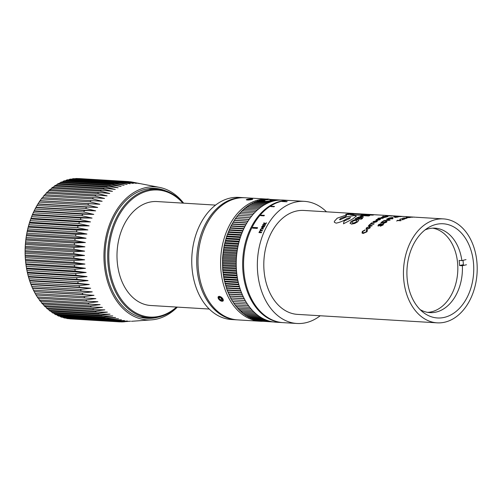 <?xml version="1.0" encoding="UTF-8"?>
<svg xmlns="http://www.w3.org/2000/svg" width="502" height="502" viewBox="0 0 502 502"><rect width="100%" height="100%" fill="white"/><g stroke="black" fill="none" stroke-linecap="round" stroke-linejoin="round"><path stroke-width="0.75" d="M463.421 265.483A47.182 33.364 93.5 0 0 463.195 262.182A47.182 33.364 93.5 0 0 463.001 260.343M257.582 227.663A61.175 43.26 93.5 0 0 257.2 228.423L252.606 228.146A61.175 43.26 93.5 0 1 252.989 227.387L257.582 227.663M282.551 201.34A61.175 43.26 93.5 0 0 281.911 201.497L286.504 201.773A61.175 43.26 93.5 0 1 287.144 201.616L282.551 201.365A61.15 43.241 93.5 0 0 281.992 201.497M263.732 223.264A61.175 43.26 93.5 0 1 264.065 222.731L264.736 223.685L266.531 222.857A61.175 43.26 93.5 0 0 266.198 223.384L264.905 223.948L265.451 224.632A61.175 43.26 93.5 0 0 265.138 225.178L264.435 224.181L262.703 225.003A61.175 43.26 93.5 0 1 263.017 224.457L264.265 223.917L263.745 223.283A61.15 43.241 93.5 0 1 264.077 222.75M262.835 226.527L262.985 227.877L262.835 226.527A61.175 43.26 93.5 0 1 263.092 226.057L262.119 226.615L262.163 227.249A61.175 43.26 93.5 0 0 261.912 227.739L261.793 226.565L263.161 225.567L264.912 225.574A61.175 43.26 93.5 0 0 264.636 226.076L264.209 226.942L262.659 227.745M262.119 226.615L262.176 227.262M261.793 226.565L261.705 227.651M271.205 206.234A61.175 43.26 93.5 0 0 270.691 206.567L273.998 206.768A61.175 43.26 93.5 0 1 274.512 206.435L271.212 206.253A61.15 43.241 93.5 0 0 270.735 206.567M261.109 215.145A61.175 43.26 93.5 0 0 260.676 215.653L263.983 215.854A61.175 43.26 93.5 0 1 264.416 215.345L261.122 215.163A61.15 43.241 93.5 0 0 260.701 215.659M259.835 232.112L261.63 232.219A61.175 43.26 93.5 0 0 261.41 232.74L258.963 232.589A61.175 43.26 93.5 0 1 259.17 232.1L260.306 230.368L260.35 229.401L261.68 228.479L263.318 228.579A61.175 43.26 93.5 0 0 263.073 229.075L261.454 228.975L260.626 229.571L260.82 230.28L262.452 230.38A61.175 43.26 93.5 0 0 262.22 230.889L260.607 230.794L259.785 231.397L259.835 232.112L261.63 232.231M260.638 230.198L260.645 229.583L260.839 230.299L262.446 230.393M326.495 211.819A61.175 43.26 93.5 0 0 304.375 201.346L290.595 200.511A61.175 43.26 93.5 0 0 243.922 272.034A61.175 43.26 93.5 0 0 283.197 322.648L296.983 323.483A61.175 43.26 93.5 0 0 320.207 315.758M304.375 201.346A61.175 43.26 93.5 0 0 257.702 272.868A61.175 43.26 93.5 0 0 296.983 323.483M389.125 220.039L386.584 219.167A52.064 36.815 93.5 0 1 387.224 218.866L390.186 219.951A52.064 36.815 93.5 0 0 389.677 220.227L383.49 220.886A52.064 36.815 93.5 0 1 384.105 220.51L389.125 220.039L384.112 220.535A52.039 36.797 93.5 0 0 383.547 220.88M382.976 223.001L380.88 222.7A52.064 36.815 93.5 0 1 383.02 221.187L383.497 221.219A52.064 36.815 93.5 0 0 381.802 222.392L382.988 222.568L386.283 221.3L387.036 221.577L386.465 222.292L383.911 223.177A52.064 36.815 93.5 0 1 384.4 222.8L385.988 222.267L385.731 221.652L383.861 222.166L382.976 223.001M384.4 222.8L385.994 222.286L385.737 221.677M378.395 224.695L378.332 226.038L378.395 224.695L381.2 223.572A52.064 36.815 93.5 0 0 380.66 224.017L378.878 224.727L378.853 225.517L383.34 223.691L383.139 224.959L380.271 226.258A52.064 36.815 93.5 0 1 380.786 225.762L382.662 224.927L383.089 224.275L378.32 226.013L377.824 225.781M378.508 225.379L383.81 223.905M350.12 223.44L351.13 221.438L354.18 219.926L357.393 219.506L358.83 220.234L357.386 219.481L354.18 219.926L351.124 221.42L350.051 223.208L351.551 224.112L354.694 223.49L357.688 221.815L358.798 220.096M356.276 216.337L354.763 215.465L346.876 216.738L339.942 219.794L339.559 219.43L340.946 218.251L345.746 216.5L346.669 215.057L345.847 215.182L337.218 218.169L334.345 221.338L334.37 222.298L336.177 223.158C339.954 222.373 343.563 220.855 347.007 218.602L350.609 217.46L349.229 218.734L344.058 221.118L343.487 223.81L352.674 218.972L356.338 216.023M356.276 216.362L354.77 215.49L346.882 216.764L339.948 219.82L339.559 219.43M415.242 217.19L403.947 216.506A52.064 36.815 93.5 0 0 402.19 216.456L400.721 216.312M401.38 216.368L402.372 216.456M397.779 216.318L397.998 216.306A52.064 36.815 93.5 0 0 397.891 216.312L401.399 216.613L397.885 216.651C396.254 216.538 396.097 216.418 397.421 216.287L397.421 216.287C396.097 216.418 396.254 216.538 397.885 216.651M397.226 216.444L401.399 216.613M394.327 216.638L398.212 216.971L394.327 216.638A52.064 36.815 93.5 0 0 393.719 216.751L396.994 216.971M398.212 216.958L394.773 217.498A52.064 36.815 93.5 0 1 395.375 217.335L397.063 217.203L395.375 217.36A52.039 36.797 93.5 0 0 394.848 217.504M389.47 217.943L392.457 217.498C393.317 217.573 393.254 217.774 392.263 218.113A52.064 36.815 93.5 0 0 391.209 218.521L392.997 218.627A52.064 36.815 93.5 0 0 392.413 218.878L387.82 218.602A52.064 36.815 93.5 0 1 389.47 217.943L393.085 217.661M404.876 218.885A52.064 36.815 93.5 0 0 402.535 219.851L401.569 218.96L400.289 219.167L400.326 219.525A52.064 36.815 93.5 0 0 399.874 219.725L399.906 219.148L401.97 218.778L402.704 219.606A52.064 36.815 93.5 0 1 404.493 218.859L404.876 218.885M400.289 219.167L400.326 219.525M399.874 219.725L399.906 219.148L401.976 218.803L402.704 219.606A52.039 36.797 93.5 0 1 404.499 218.885L404.819 218.903M404.06 218.364A52.039 36.797 93.5 0 1 404.336 218.276L404.336 218.251A52.064 36.815 93.5 0 0 403.991 218.357L404.374 218.383A52.064 36.815 93.5 0 1 404.719 218.276L406.137 218.094M404.399 218.006L403.087 218.395A52.064 36.815 93.5 0 0 402.629 218.552L402.729 218.132L405.108 218.113M402.629 218.552L402.729 218.132L404.876 217.912M406.589 217.993L406.589 217.968C407.235 218.251 406.488 218.483 404.342 218.671A52.064 36.815 93.5 0 1 404.8 218.514L406.137 218.119L404.807 218.539A52.039 36.797 93.5 0 0 404.405 218.671M409.362 217.441A52.064 36.815 93.5 0 1 409.87 217.366L409.494 217.347A52.064 36.815 93.5 0 0 408.979 217.416L406.545 217.272A52.064 36.815 93.5 0 0 406.049 217.353L407.229 217.862A52.064 36.815 93.5 0 1 408.898 217.517L409.757 217.573A52.064 36.815 93.5 0 1 410.222 217.492L410.103 217.51M409.557 217.228L407.9 217.096A52.064 36.815 93.5 0 1 409.783 216.971L410.165 216.989A52.064 36.815 93.5 0 0 408.678 217.084L412.399 217.115L410.285 217.297A52.064 36.815 93.5 0 1 410.73 217.247L409.557 217.228M408.678 217.084L412.449 217.247M410.73 217.247L411.916 217.159M368.826 225.367L369.723 224.494L370.187 224.526L369.761 225.404L372.239 225.555A52.064 36.815 93.5 0 0 371.756 226.038L368.355 225.831A52.064 36.815 93.5 0 1 368.826 225.367L369.19 225.31M369.918 224.745L369.767 225.429L372.22 225.574M366.931 229.389L366.058 229L366.41 227.845L369.428 226.578L370.332 226.954L369.936 228.052L366.931 229.389M367.401 230.311L366.767 229.954L367.401 230.305L366.987 231.773L363.134 233.48L362.03 233.028L362.312 231.435L365.105 229.853A52.064 36.815 93.5 0 0 364.647 230.449L362.795 231.46L362.607 232.482L363.567 232.84L366.51 231.742L366.309 230.55L366.799 230.813M366.767 229.954A52.064 36.815 93.5 0 0 366.309 230.55M412.989 217.102L412.544 217.027A52.064 36.815 93.5 0 0 412.544 217.027L412.631 217.033A52.064 36.815 93.5 0 0 412.562 217.027L412.161 217.002A52.064 36.815 93.5 0 0 412.161 217.002A52.064 36.815 93.5 0 1 412.249 217.008L412.5 217.021M412.989 217.077L413.83 217.102M370.263 224.061A52.039 36.797 93.5 0 1 370.733 223.654L371.649 222.838L372.114 222.869L371.656 223.672L374.134 223.823A52.064 36.815 93.5 0 0 373.632 224.268L370.231 224.061A52.064 36.815 93.5 0 1 370.721 223.628L371.078 223.572M371.838 223.07L371.662 223.697L374.115 223.842M377.422 220.899L376.889 221.721L373.714 222.662L372.835 222.298L373.306 221.551L376.5 220.792A52.064 36.815 93.5 0 0 374.392 222.273L377.466 220.974L374.392 222.273M379.65 219.248A52.064 36.815 93.5 0 1 380.177 218.979L380.027 219.732L376.776 220.466L375.929 220.146L376.506 219.518L379.029 218.91A52.064 36.815 93.5 0 0 378.502 219.179L376.983 219.55L377.341 220.133L379.55 219.7L379.65 219.248L379.556 219.725L379.656 219.274L379.556 219.725L377.347 220.152L376.989 219.569M379.694 219.255A52.039 36.797 93.5 0 1 380.183 219.004L380.572 219.167M376.983 219.55L376.644 219.939M378.564 218.746L378.088 218.715A52.064 36.815 93.5 0 1 378.684 218.433L377.849 218.383A52.064 36.815 93.5 0 1 378.414 218.125L379.248 218.175A52.064 36.815 93.5 0 1 379.863 217.912L380.34 217.943A52.064 36.815 93.5 0 0 379.725 218.207L382.907 218.301L379.161 218.464A52.064 36.815 93.5 0 0 378.564 218.746M382.875 217.83L383.258 217.215A52.064 36.815 93.5 0 1 383.817 217.033L381.997 217.498A52.064 36.815 93.5 0 0 381.426 217.711L381.771 217.171L386.603 216.958A52.064 36.815 93.5 0 0 385.994 217.134L382.424 217.686M381.426 217.711L381.106 217.586M388.027 216.6A52.064 36.815 93.5 0 0 387.444 216.732L382.612 216.444A52.064 36.815 93.5 0 1 383.189 216.306L388.027 216.6M389.703 215.697A52.064 36.815 93.5 0 0 388.228 215.741L392.344 215.985A52.064 36.815 93.5 0 0 391.742 216.029L387.626 215.778A52.064 36.815 93.5 0 0 386.151 215.942L385.674 215.916A52.064 36.815 93.5 0 1 389.226 215.665L389.703 215.697M400.885 216.318L393.028 215.873A52.064 36.815 93.5 0 0 392.884 215.835A52.064 36.815 93.5 0 0 392.608 215.822L393.085 215.847A52.064 36.815 93.5 0 1 393.361 215.866L395.243 215.979M395.275 215.979L393.612 215.885A52.064 36.815 93.5 0 0 393.028 215.873L393.129 215.873M391.516 215.753L391.472 215.76A52.064 36.815 93.5 0 0 390.889 215.741L391.127 215.76M373.613 214.981L367.426 214.611A52.064 36.815 93.5 0 0 366.109 214.768L372.296 215.145A52.064 36.815 93.5 0 1 373.613 214.981M353.37 213.77L350.126 213.576A52.064 36.815 93.5 0 0 345.696 214.385L348.946 214.586A52.064 36.815 93.5 0 1 353.37 213.77M372.057 214.586L377.448 214.944M353.678 213.488A52.064 36.815 93.5 0 0 352.517 213.394A52.064 36.815 93.5 0 0 349.938 213.363L366.542 214.367A52.064 36.815 93.5 0 1 369.121 214.398L390.813 215.709M363.398 216.92L362.444 217.742A52.064 36.815 93.5 0 0 361.208 218.383L362.519 218.464A52.064 36.815 93.5 0 0 361.283 219.173L355.096 218.797A52.064 36.815 93.5 0 1 357.568 217.448A52.039 36.797 93.5 0 0 355.14 218.803M359.947 216.732L357.568 217.448L359.947 216.732L362.369 216.557L363.398 216.946M363.586 215.691L368.462 215.985A52.064 36.815 93.5 0 1 369.767 215.634L364.891 215.339A52.064 36.815 93.5 0 1 366.648 214.969L365.337 214.894A52.064 36.815 93.5 0 0 360.543 216.18L361.854 216.262A52.064 36.815 93.5 0 1 363.586 215.691M364.979 214.473L354.826 213.858A52.064 36.815 93.5 0 0 350.396 214.674L360.555 215.289A52.064 36.815 93.5 0 1 364.979 214.473M397.471 220.322A52.064 36.815 93.5 0 1 397.54 220.284L401.211 220.503A52.064 36.815 93.5 0 0 400.765 220.742L397.634 220.554L396.68 221.049L397.471 220.322L396.687 221.075M352.517 213.394L303.823 210.445A52.064 36.815 93.5 0 0 264.102 271.312A52.064 36.815 93.5 0 0 297.529 314.384L437.179 322.842A52.064 36.815 93.5 0 0 476.9 261.969A52.064 36.815 93.5 0 0 443.473 218.897A52.064 36.815 93.5 0 0 403.746 279.765A52.064 36.815 93.5 0 0 437.179 322.842M407.178 278.93A47.182 33.364 93.5 0 0 437.474 317.967A47.182 33.364 93.5 0 0 473.474 262.803A47.182 33.364 93.5 0 0 443.178 223.773A47.182 33.364 93.5 0 0 407.178 278.93M397.546 220.309L401.173 220.529M364.822 214.492L354.826 213.858M354.826 213.883A52.039 36.797 93.5 0 0 350.478 214.674M367.953 214.354L352.511 213.419A52.039 36.797 93.5 0 0 350.214 213.381M369.685 215.653L364.891 215.339M366.542 214.988L365.337 214.894M365.337 214.919A52.039 36.797 93.5 0 0 360.605 216.186M362.482 218.483L361.208 218.383M363.404 216.971L362.375 216.582L359.953 216.757M359.903 218.326A52.039 36.797 93.5 0 1 361.139 217.692L361.572 217.31L361.089 217.09L358.88 217.529A52.064 36.815 93.5 0 0 357.644 218.169L359.903 218.326L357.644 218.169M361.572 217.291L361.133 217.667A52.064 36.815 93.5 0 0 359.896 218.301M361.565 217.284L361.089 217.09M371.386 214.561L370.018 214.574M353.213 213.789L350.126 213.576M350.126 213.601A52.039 36.797 93.5 0 0 345.778 214.392M373.45 215L367.426 214.611M367.426 214.636A52.039 36.797 93.5 0 0 366.234 214.774M388.228 215.741L392.131 215.998M389.226 215.665L389.226 215.691A52.039 36.797 93.5 0 0 385.806 215.923M383.189 216.306L383.195 216.331A52.039 36.797 93.5 0 0 382.7 216.45M383.195 216.331L387.933 216.619M382.882 217.855L383.258 217.215M383.817 217.033L383.823 217.065A52.039 36.797 93.5 0 0 383.264 217.24M381.432 217.736L381.771 217.197L386.553 216.958M383.848 217.234L383.415 217.636L384.626 217.441L384.984 217.109L384.294 217.065A52.064 36.815 93.5 0 0 383.842 217.209L383.409 217.611L384.984 217.109M383.415 217.636L383.842 217.209M378.138 218.721A52.039 36.797 93.5 0 1 378.69 218.458L378.684 218.433M379.725 218.207L382.825 218.081M382.831 218.106L383.239 218.132M380.29 217.962L379.863 217.912M379.87 217.937A52.039 36.797 93.5 0 0 379.255 218.201L379.248 218.175M379.255 218.201L378.414 218.125M378.42 218.15A52.039 36.797 93.5 0 0 377.899 218.383M380.183 219.004L380.572 219.179M375.929 220.158L376.513 219.543L379.035 218.928M372.842 222.311L373.312 221.577L376.469 220.811M375.49 221.144A52.039 36.797 93.5 0 0 373.94 222.254L373.934 222.229A52.064 36.815 93.5 0 1 375.483 221.118L373.783 221.583L373.934 222.229L373.783 221.583M373.789 221.602L373.94 222.254L373.789 221.602M371.844 223.095L371.662 223.697L371.844 223.095M371.135 223.672L371.392 223.045L372.082 222.888M412.544 217.109L412.161 217.002M413.303 217.102L414.966 217.178L413.303 217.077M362.62 232.495L364.032 232.884L366.51 231.742M362.036 233.035L362.312 231.435M362.331 231.453L365.117 229.872M366.78 229.972A52.039 36.797 93.5 0 0 366.328 230.556M366.523 231.761L366.322 230.569M366.41 227.845L369.441 226.597L370.338 226.967M366.065 229.012L366.422 227.864M366.692 228.554L367.464 228.862L369.459 228.027L369.685 227.381L368.92 227.08L366.887 227.877L366.692 228.554L367.451 228.837L369.472 228.046L369.692 227.393M369.93 224.77L369.767 225.429L369.93 224.77M368.838 225.385A52.039 36.797 93.5 0 0 368.386 225.837M369.24 225.398L369.472 224.72L370.162 224.545M409.783 216.971L409.783 216.996A52.039 36.797 93.5 0 0 408.044 217.109M406.545 217.272L406.551 217.297A52.039 36.797 93.5 0 0 406.093 217.372M406.551 217.297L408.986 217.441A52.039 36.797 93.5 0 1 409.494 217.372M406.764 217.429L408.515 217.523A52.039 36.797 93.5 0 0 407.379 217.742L406.764 217.404L407.379 217.742M408.515 217.498A52.064 36.815 93.5 0 0 407.373 217.717M402.635 218.577L402.736 218.157M400.295 219.192L400.332 219.543L400.295 219.192M399.881 219.75L399.912 219.173M389.47 217.968A52.039 36.797 93.5 0 0 387.877 218.602M392.457 217.523L393.085 217.673M391.209 218.521L392.947 218.652M390.732 218.489A52.064 36.815 93.5 0 1 391.792 218.081L391.798 218.106A52.039 36.797 93.5 0 0 390.738 218.514L388.881 218.383L390.738 218.514M391.867 217.686L389.979 217.956A52.064 36.815 93.5 0 0 388.881 218.383M394.327 216.663A52.039 36.797 93.5 0 0 393.825 216.757M397.885 216.563L398.462 216.444M397.885 216.676C396.254 216.563 396.097 216.444 397.415 216.312M398.845 216.456L400.728 216.462M401.606 216.393L402.372 216.431A52.064 36.815 93.5 0 1 403.47 216.475A52.064 36.815 93.5 0 1 403.708 216.494M350.616 217.485L349.235 218.759L344.058 221.118L343.5 223.836M339.948 219.82L339.565 219.456L339.948 219.82M346.669 215.082L345.847 215.182M345.853 215.207L337.231 218.188L334.357 221.363L334.376 222.311M351.82 222.681L352.668 223.07L354.569 222.719L356.382 221.758L357.029 220.685M351.795 222.568L352.68 223.095L354.575 222.737L356.376 221.733L357.035 220.698M357.054 220.773L356.175 220.29L354.261 220.585L352.435 221.495L351.783 222.549M378.408 224.72L381.206 223.597M378.508 225.392L378.859 225.542M383.34 223.691L383.817 223.917M382.662 224.927L380.792 225.787A52.039 36.797 93.5 0 0 380.303 226.264M382.668 224.952L383.101 224.294M383.02 221.187L383.026 221.213A52.039 36.797 93.5 0 0 380.911 222.7M383.026 221.213L383.465 221.238M381.802 222.392L383.001 222.587L386.289 221.319L387.042 221.589M384.413 222.819A52.039 36.797 93.5 0 0 383.948 223.177M387.224 218.866L387.224 218.891A52.039 36.797 93.5 0 0 386.622 219.179M387.224 218.891L390.192 219.976M259.17 232.1L260.318 230.38L260.369 229.42L261.68 228.479M261.699 228.492L263.312 228.592M259.189 232.112A61.15 43.241 93.5 0 0 258.982 232.595M264.403 215.364L261.122 215.163M274.475 206.454L271.212 206.253M263.092 226.057L263.104 226.076A61.15 43.241 93.5 0 0 262.847 226.54M261.806 226.578L263.173 225.586L264.874 225.574M263.914 226.866L263.945 226.126L263.431 226.082A61.175 43.26 93.5 0 0 263.23 226.452L263.199 227.375L263.914 226.866L263.945 226.126M263.199 227.375L263.901 226.854M264.736 223.685L266.543 222.875M265.15 225.191L264.435 224.181M263.017 224.457L263.029 224.476A61.15 43.241 93.5 0 0 262.734 224.984M263.029 224.476L264.278 223.936L263.745 223.283M287.056 201.635L282.551 201.365M257.576 227.682L252.989 227.387M253.002 227.4A61.15 43.241 93.5 0 0 252.631 228.146M182.853 203.122A63.654 45.011 93.5 0 0 132.214 199.099A63.654 45.011 93.5 0 0 109.154 264.403A63.654 45.011 93.5 0 0 176.56 307.061M176.955 307.086A64.432 45.563 -86.5 0 1 149.42 317.804A64.432 45.563 -86.5 0 1 108.055 264.504A64.432 45.563 -86.5 0 1 157.208 189.179A64.432 45.563 -86.5 0 1 183.249 203.147M244.38 197.725A61.175 43.26 93.5 0 0 243.74 197.675L238.776 197.38A61.175 43.26 93.5 0 0 192.103 268.896A61.175 43.26 93.5 0 0 231.384 319.51L236.348 319.812A61.175 43.26 93.5 0 0 236.988 319.843M243.74 197.675A61.175 43.26 93.5 0 0 197.066 269.197A61.175 43.26 93.5 0 0 236.348 319.812M215.553 205.098L157.013 201.553A52.064 36.815 93.5 0 0 117.292 262.427A52.064 36.815 93.5 0 0 150.719 305.498L209.265 309.044M420.143 309.627A42.306 29.913 93.5 0 0 429.907 312.62A42.306 29.913 93.5 0 0 462.361 265.74L459.606 265.571A42.306 29.913 93.5 0 0 459.424 262.998A42.306 29.913 93.5 0 0 459.129 260.45L461.884 260.613A42.306 29.913 93.5 0 0 435.014 228.165A42.306 29.913 93.5 0 0 424.968 229.96M427.616 312.357A42.306 29.913 93.5 0 0 457.586 262.885A42.306 29.913 93.5 0 0 432.711 228.153M461.884 260.613L466.007 259.609M462.361 265.74L466.483 264.736M459.606 265.571L463.377 264.654M282.739 322.617A61.175 43.26 -86.5 0 1 282.281 322.591A61.175 43.26 -86.5 0 1 242.999 271.977A61.175 43.26 -86.5 0 1 289.673 200.461A61.175 43.26 -86.5 0 1 290.137 200.493M272.856 201.202L268.401 200.932L267.98 201.509M271.218 201.71L257.608 200.882L256.905 201.534M282.281 322.591L275.849 322.202A61.175 43.26 -86.5 0 1 236.574 271.588A61.175 43.26 -86.5 0 1 283.247 200.072L289.673 200.461M273.508 321.97L261.887 321.217M272.931 321.882L260.086 320.96M271.701 321.663L258.304 320.615M270.245 321.336L256.911 320.527L256.547 320.176M268.708 320.91L255.254 320.1L254.809 319.642M267.139 320.389L253.617 319.573L253.102 319.021M265.571 319.78L251.991 318.958L251.42 318.312M264.008 319.071L250.391 318.249L249.77 317.509M262.458 318.281L248.816 317.452L248.151 316.624M260.927 317.396L247.266 316.567L246.564 315.645M259.421 316.423L245.742 315.601L245.014 314.591M257.94 315.369L244.248 314.541L243.495 313.443M256.497 314.233L242.792 313.405L241.688 311.711M255.085 313.01L241.368 312.181L240.314 310.474M253.705 311.711L239.981 310.876L238.971 309.157M252.368 310.33L238.632 309.496L237.672 307.77M251.069 308.874L237.333 308.046L236.417 306.302M249.814 307.343L236.072 306.515L235.2 304.77M248.603 305.743L234.854 304.915L234.032 303.164M247.436 304.074L233.687 303.246L232.909 301.495M246.325 302.342L232.57 301.507L230.487 297.849L226.986 289.861L223.961 278.874L222.687 269.555L222.593 257.608L224.149 245.76L226.553 236.668L230.901 226.145L235.356 218.652L237.866 215.283L251.621 216.111M238.205 215.339L239.19 213.695L252.939 214.53M239.523 213.821L240.552 212.189L254.301 213.017M240.878 212.377L241.958 210.752L255.7 211.58M242.271 211.003L243.395 209.39L257.131 210.219M243.702 209.71L244.869 208.104L258.599 208.939M245.158 208.487L246.375 206.906L260.092 207.734M246.651 207.351L247.906 205.782L261.624 206.617M248.17 206.297L249.469 204.747L263.173 205.582M250.178 204.791L251.056 203.799L264.749 204.628M251.822 203.843L252.669 202.933L266.342 203.762M253.491 202.984L254.294 202.162L267.955 202.99M255.185 202.218L255.945 201.478L269.587 202.306M258.643 200.944L259.283 200.38L263.104 200.612M260.4 200.449L260.965 199.972L263.519 200.129M262.169 200.047L263.857 199.727M269.386 199.363L280.888 200.016M274.487 200.787L270.089 200.524L269.9 201.026M276.106 200.467L270.264 200.116M250.366 217.736L236.931 216.92M239.51 286.918L225.85 286.09M239.36 286.416L225.586 285.582M245.277 300.579L231.842 299.763M242.491 295.032L228.937 294.216M242.391 294.793L228.623 293.959M244.305 298.79L230.82 297.975M244.248 298.684L230.487 297.849M245.258 300.541L231.504 299.707M243.288 296.764L229.527 295.929M243.376 296.939L229.853 296.117M241.669 293.074L228.077 292.252M240.891 291.072L227.28 290.244M240.753 290.696L226.986 289.861M241.544 292.766L227.776 291.932M240.031 288.575L226.258 287.74M240.176 289.014L226.534 288.192M238.908 284.785L225.222 283.956M237.264 250.278L223.49 249.444M237.49 248.936L223.71 248.101M236.373 268.99L222.606 268.156M236.316 268.012L222.537 267.177M237.446 278.164L223.723 277.336M237.32 277.411L223.541 276.577M238.362 282.607L224.658 281.779M238.212 281.98L224.438 281.145M238.757 284.214L224.984 283.379M237.735 279.708L223.961 278.874M237.873 280.405L224.162 279.57M237.082 275.899L223.346 275.071M236.781 273.615L223.032 272.781M236.687 272.749L222.907 271.915M236.969 275.09L223.195 274.255M236.467 270.39L222.687 269.555M236.542 271.312L222.788 270.478M236.26 266.656L222.486 265.822M236.31 259.616L222.524 258.781A59.876 42.337 93.5 0 1 222.593 257.608L236.373 258.442M236.21 264.316L222.436 263.481M236.21 263.23L222.43 262.402M236.229 265.627L222.449 264.792M236.26 260.839L222.48 260.005M236.229 261.962L222.449 261.134M236.455 257.269L222.668 256.434M236.662 254.928L222.882 254.094M236.8 253.667L223.02 252.832M236.555 256.051L222.769 255.217M237.113 251.295L223.334 250.46M236.931 252.6L223.152 251.766M237.659 247.975L223.892 247.141M242.108 232.621L228.429 231.792M242.767 231.052L228.994 230.217M239.216 241.205L225.48 240.376M239.636 239.73L225.862 238.896M238.117 245.698L224.363 244.863M238.437 244.279L224.658 243.445M237.929 246.595L224.149 245.76M239.008 241.989L225.229 241.155M238.638 243.439L224.89 242.604M239.856 239.002L226.126 238.174M240.552 236.837L226.835 236.009M241.085 235.312L227.306 234.478M240.332 237.502L226.553 236.668M241.895 233.16L228.121 232.326M241.305 234.71L227.607 233.882M242.974 230.575L229.314 229.747M245.867 224.733L232.282 223.911M246.796 223.114L233.028 222.279M243.884 228.573L230.249 227.751M244.675 226.979L230.901 226.145M243.69 228.994L229.922 228.159M245.704 225.022L231.937 224.187M244.85 226.628L231.24 225.806M246.928 222.894L233.374 222.072M248.032 221.112L234.516 220.296M249.117 219.487L235.356 218.652M247.932 221.269L234.164 220.434M250.347 217.768L236.586 216.933M249.18 219.393L235.702 218.577M279.156 200.097L269.524 199.514M277.681 200.235L269.831 199.765M280.373 200.028L269.336 199.363M262.584 321.305A61.175 43.26 -86.5 0 1 260.231 321.255A61.175 43.26 -86.5 0 1 220.955 270.647A61.175 43.26 -86.5 0 1 266.292 199.074M269.216 199.263A61.175 43.26 -86.5 0 1 269.969 199.357M266.474 199.056L245.026 197.757A61.175 43.26 93.5 0 0 198.146 256.208A61.175 43.26 93.5 0 0 198.353 269.273A61.175 43.26 93.5 0 0 237.634 319.887L260.231 321.255M220.303 300.61L218.276 296.632M252.77 199.175L248.12 200.085M246.287 199.777L248.295 199.106M219.33 296.268L223.164 300.93M248.164 199.991A3.175 0.477 -5.3 0 0 251.571 199.614A3.175 0.477 -5.3 0 0 252.562 199.024A3.175 0.477 -5.3 0 0 250.881 198.88A3.175 0.477 -5.3 0 0 246.463 199.589A3.175 0.477 -5.3 0 0 248.164 199.991M250.799 199.601L251.759 199.206L250.485 199.037L247.285 199.664L250.799 199.601M248.295 199.796L248.252 199.269M250.542 199.627L250.485 199.037M222.719 301.162A3.175 1.663 -138.7 0 0 222.342 298.138A3.175 1.663 -138.7 0 0 218.652 296.481A3.175 1.663 -138.7 0 0 219.023 299.499A3.175 1.663 -138.7 0 0 222.719 301.162M222.424 299.23L220.98 297.567L219.242 297.159L218.941 298.408L220.384 300.07L222.129 300.485L222.424 299.23M221.777 298.489L220.384 300.07M219.901 297.316L218.941 298.408M264.441 201.635L264.422 201.409A3.903 0.59 -5.3 0 0 265.05 201.409M265.784 201.377A3.903 0.59 -5.3 0 0 268.275 201.114M269.034 200.969A3.903 0.59 -5.3 0 0 270.02 200.706M270.383 200.543A3.903 0.59 -5.3 0 0 270.522 200.367A3.903 0.59 -5.3 0 0 270.471 200.279L269.072 199.15A2.604 0.389 -5.3 0 0 268.733 199.037L265.225 199.903A2.604 0.389 -5.3 0 0 267.999 199.633A2.604 0.389 -5.3 0 0 269.072 199.15M264.297 199.846L267.804 198.987A2.604 0.389 -5.3 0 0 263.945 199.62A2.604 0.389 -5.3 0 0 264.297 199.846L263.519 201.597M264.422 201.409L265.225 199.903M263.945 199.62L262.784 200.995A3.903 0.59 -5.3 0 0 262.747 201.089A3.903 0.59 -5.3 0 0 262.847 201.202M263.092 201.289A3.903 0.59 -5.3 0 0 263.494 201.358M25.508 260.482L25.401 259.484A70.286 49.704 93.5 0 1 25.276 257.67L25.156 255.104A70.286 49.704 93.5 0 1 25.106 253.278L25.1 250.705A70.286 49.704 93.5 0 1 25.138 248.867L25.244 246.287A70.286 49.704 93.5 0 1 25.364 244.455L25.589 241.889A70.286 49.704 93.5 0 1 25.784 240.063L26.123 237.515A70.286 49.704 93.5 0 1 26.399 235.708L26.851 233.185A70.286 49.704 93.5 0 1 27.208 231.397L27.767 228.912A70.286 49.704 93.5 0 1 28.2 227.161L28.871 224.72A70.286 49.704 93.5 0 1 29.38 223.007L30.151 220.629A70.286 49.704 93.5 0 1 30.741 218.954L31.613 216.644A70.286 49.704 93.5 0 1 32.272 215.019L33.245 212.785A70.286 49.704 93.5 0 1 33.973 211.223L35.04 209.064A70.286 49.704 93.5 0 1 35.837 207.564L36.997 205.506A70.286 49.704 93.5 0 1 37.851 204.076L39.1 202.118A70.286 49.704 93.5 0 1 40.016 200.762L41.34 198.911A70.286 49.704 93.5 0 1 42.312 197.637L91.006 200.587A70.286 49.704 93.5 0 0 90.034 201.86L99.842 204.276L88.71 203.712A70.286 49.704 93.5 0 0 87.794 205.067L97.677 207.477L86.545 207.025A70.286 49.704 93.5 0 0 85.685 208.455L95.656 210.853L84.531 210.514A70.286 49.704 93.5 0 0 83.734 212.013L93.786 214.398L82.667 214.166A70.286 49.704 93.5 0 0 81.939 215.734L92.067 218.088L80.966 217.968A70.286 49.704 93.5 0 0 80.307 219.587L90.517 221.909L79.429 221.903A70.286 49.704 93.5 0 0 78.845 223.572L89.13 225.856L78.074 225.956A70.286 49.704 93.5 0 0 77.559 227.67L87.919 229.903L76.894 230.111A70.286 49.704 93.5 0 0 76.461 231.861L86.89 234.039L75.902 234.346A70.286 49.704 93.5 0 0 75.538 236.128L86.049 238.249L75.093 238.657A70.286 49.704 93.5 0 0 74.811 240.464L85.39 242.516L74.478 243.012A70.286 49.704 93.5 0 0 74.277 244.838L84.92 246.821L74.058 247.404A70.286 49.704 93.5 0 0 73.938 249.237L84.637 251.144L73.832 251.816A70.286 49.704 93.5 0 0 73.794 253.648L84.556 255.474L73.8 256.227A70.286 49.704 93.5 0 0 73.844 258.053L84.662 259.791L73.97 260.613A70.286 49.704 93.5 0 0 74.095 262.433L84.963 264.077L74.327 264.974A70.286 49.704 93.5 0 0 74.541 266.769L25.847 263.82A70.286 49.704 93.5 0 1 25.64 262.025L25.508 260.482L84.963 264.077M42.683 197.669L43.718 195.905A70.286 49.704 93.5 0 1 44.747 194.713L93.435 197.662A70.286 49.704 93.5 0 0 92.412 198.855L102.138 201.271L91.006 200.587M45.105 194.858L46.222 193.107A70.286 49.704 93.5 0 1 47.295 192.002L95.982 194.952A70.286 49.704 93.5 0 0 94.909 196.05L104.554 198.459L93.435 197.662M47.634 192.266L48.832 190.522A70.286 49.704 93.5 0 1 49.949 189.518L98.643 192.467A70.286 49.704 93.5 0 0 97.526 193.471L107.089 195.862L95.982 194.952M50.275 189.888L51.549 188.175A70.286 49.704 93.5 0 1 52.704 187.265L101.398 190.214A70.286 49.704 93.5 0 0 100.237 191.124L109.725 193.49L98.643 192.467M53.005 187.748L54.354 186.06A70.286 49.704 93.5 0 1 55.546 185.257L104.24 188.206A70.286 49.704 93.5 0 0 103.048 189.009L112.461 191.344L101.398 190.214M56.287 185.301L57.247 184.196A70.286 49.704 93.5 0 1 58.464 183.494L107.158 186.443A70.286 49.704 93.5 0 0 105.935 187.146L115.272 189.442L104.24 188.206M59.305 183.55L60.202 182.59A70.286 49.704 93.5 0 1 61.451 181.994L110.145 184.943A70.286 49.704 93.5 0 0 108.896 185.533L118.158 187.792L107.158 186.443M62.392 182.05L63.221 181.241A70.286 49.704 93.5 0 1 64.488 180.758L113.182 183.707A70.286 49.704 93.5 0 0 111.908 184.19L121.101 186.393L110.145 184.943M65.549 180.82L66.283 180.155A70.286 49.704 93.5 0 1 67.563 179.785L116.257 182.734A70.286 49.704 93.5 0 0 114.971 183.105L124.094 185.257L113.182 183.707M68.761 179.86L69.376 179.346A70.286 49.704 93.5 0 1 70.675 179.088L119.363 182.038A70.286 49.704 93.5 0 0 118.07 182.295L127.125 184.378L116.257 182.734M72.024 179.17L72.495 178.806A70.286 49.704 93.5 0 1 73.794 178.668L122.488 181.611A70.286 49.704 93.5 0 0 121.189 181.755L130.181 183.776L119.363 182.038M75.325 178.756L75.626 178.549A70.286 49.704 93.5 0 1 76.925 178.517L125.619 181.467A70.286 49.704 93.5 0 0 124.314 181.498L133.25 183.437L122.488 181.611M78.651 178.624L78.745 178.561A70.286 49.704 93.5 0 1 79.134 178.587L127.828 181.529A70.286 49.704 93.5 0 0 127.439 181.511L136.318 183.374L125.619 181.467M183.65 203.166A66.647 47.125 93.5 0 0 159.542 187.397A66.647 47.125 93.5 0 0 104.328 264.749A66.647 47.125 93.5 0 0 151.522 319.862A66.647 47.125 93.5 0 0 177.357 307.111M159.542 187.397L131.838 182.006A70.286 49.704 93.5 0 0 130.551 181.806L139.374 183.581L128.738 181.598A70.286 49.704 93.5 0 0 127.828 181.529M165.723 190.854A65.084 46.021 93.5 0 0 155.074 188.401A65.084 46.021 93.5 0 0 105.426 264.485A65.084 46.021 93.5 0 0 147.211 318.324A65.084 46.021 93.5 0 0 158.074 317.17M121.189 181.755L72.495 178.806M124.314 181.498L75.626 178.549M127.439 181.511L78.745 178.561M130.551 181.806L129.497 181.737M74.541 266.769L85.453 268.319L74.886 269.273A70.286 49.704 93.5 0 0 75.174 271.049L86.131 272.498L75.639 273.508A70.286 49.704 93.5 0 0 76.003 275.247L87.003 276.596L76.574 277.656A70.286 49.704 93.5 0 0 77.019 279.357L88.051 280.593L77.697 281.704A70.286 49.704 93.5 0 0 78.218 283.354L89.281 284.483L79.002 285.632A70.286 49.704 93.5 0 0 79.598 287.226L90.686 288.248L80.483 289.422A70.286 49.704 93.5 0 0 81.148 290.959L92.255 291.869L82.133 293.068A70.286 49.704 93.5 0 0 82.874 294.536L93.993 295.333L83.953 296.55A70.286 49.704 93.5 0 0 84.75 297.95L95.882 298.627L85.924 299.857A70.286 49.704 93.5 0 0 86.783 301.175L97.921 301.74L88.038 302.97A70.286 49.704 93.5 0 0 88.967 304.206L100.099 304.658L90.304 305.881A70.286 49.704 93.5 0 0 91.282 307.029L102.408 307.368L92.694 308.579A70.286 49.704 93.5 0 0 93.723 309.634L104.843 309.859L95.204 311.052A70.286 49.704 93.5 0 0 96.284 312.012L107.39 312.131L97.827 313.292A70.286 49.704 93.5 0 0 98.95 314.152L110.038 314.158L100.557 315.287A70.286 49.704 93.5 0 0 101.718 316.04L112.774 315.94L103.374 317.032A70.286 49.704 93.5 0 0 104.573 317.684L115.598 317.477L106.273 318.519A70.286 49.704 93.5 0 0 107.497 319.059L118.491 318.751L109.235 319.743A70.286 49.704 93.5 0 0 110.49 320.169L121.44 319.768L112.26 320.696A70.286 49.704 93.5 0 0 113.534 321.016L124.44 320.514L115.328 321.38A70.286 49.704 93.5 0 0 116.615 321.581L127.477 320.998L118.428 321.788A70.286 49.704 93.5 0 0 119.332 321.851A70.286 49.704 93.5 0 0 119.721 321.876L130.533 321.205L121.547 321.92A70.286 49.704 93.5 0 0 122.846 321.889L124.621 321.769M121.547 321.92L120.279 321.838M118.428 321.788L69.734 318.839A70.286 49.704 93.5 0 0 70.644 318.908L119.332 321.851M115.328 321.38L66.634 318.431A70.286 49.704 93.5 0 0 67.921 318.632L116.615 321.581M112.26 320.696L63.566 317.747A70.286 49.704 93.5 0 0 64.84 318.067L113.534 321.016M109.235 319.743L60.547 316.793A70.286 49.704 93.5 0 0 61.796 317.226L110.49 320.169M106.273 318.519L57.579 315.57A70.286 49.704 93.5 0 0 58.803 316.109L107.497 319.059M103.374 317.032L54.68 314.083A70.286 49.704 93.5 0 0 55.879 314.735L104.573 317.684M100.557 315.287L51.863 312.338A70.286 49.704 93.5 0 0 53.024 313.097L101.718 316.04M97.827 313.292L49.14 310.343A70.286 49.704 93.5 0 0 50.263 311.202L98.95 314.152M95.204 311.052L46.51 308.102A70.286 49.704 93.5 0 0 47.59 309.063L96.284 312.012M92.694 308.579L44 305.63A70.286 49.704 93.5 0 0 45.029 306.684L93.723 309.634M90.304 305.881L41.61 302.932A70.286 49.704 93.5 0 0 42.588 304.08L91.282 307.029M88.038 302.97L39.351 300.02A70.286 49.704 93.5 0 0 40.273 301.256L88.967 304.206M85.924 299.857L37.23 296.908A70.286 49.704 93.5 0 0 38.096 298.226L86.783 301.175M83.953 296.55L35.259 293.601A70.286 49.704 93.5 0 0 36.056 295L84.75 297.95M82.133 293.068L33.446 290.118A70.286 49.704 93.5 0 0 34.18 291.587L82.874 294.536M80.483 289.422L31.795 286.479A70.286 49.704 93.5 0 0 32.461 288.01L81.148 290.959M79.002 285.632L30.315 282.682A70.286 49.704 93.5 0 0 30.904 284.276L79.598 287.226M77.697 281.704L29.009 278.754A70.286 49.704 93.5 0 0 29.53 280.405L78.218 283.354M76.574 277.656L27.88 274.713A70.286 49.704 93.5 0 0 28.325 276.407L77.019 279.357M75.639 273.508L26.945 270.559A70.286 49.704 93.5 0 0 27.309 272.297L76.003 275.247M74.886 269.273L26.192 266.33A70.286 49.704 93.5 0 0 26.48 268.099L75.174 271.049M74.327 264.974L25.64 262.025M74.095 262.433L25.401 259.484M73.97 260.613L25.276 257.67M73.844 258.053L25.156 255.104M73.8 256.227L25.106 253.278M73.794 253.648L25.1 250.705M73.832 251.816L25.138 248.867M73.938 249.237L25.244 246.287M74.058 247.404L25.364 244.455M74.277 244.838L25.589 241.889M74.478 243.012L25.784 240.063M74.811 240.464L26.123 237.515M75.093 238.657L26.399 235.708M75.538 236.128L26.851 233.185M75.902 234.346L27.208 231.397M76.461 231.861L27.767 228.912M76.894 230.111L28.2 227.161M77.559 227.67L28.871 224.72M78.074 225.956L29.38 223.007M78.845 223.572L30.151 220.629M79.429 221.903L30.741 218.954M80.307 219.587L31.613 216.644M80.966 217.968L32.272 215.019M81.939 215.734L33.245 212.785M82.667 214.166L33.973 211.223M83.734 212.013L35.04 209.064M84.531 210.514L35.837 207.564M85.685 208.455L36.997 205.506M86.545 207.025L37.851 204.076M87.794 205.067L39.1 202.118M88.71 203.712L40.016 200.762M90.034 201.86L41.34 198.911M92.412 198.855L43.718 195.905M94.909 196.05L46.222 193.107M97.526 193.471L48.832 190.522M100.237 191.124L51.549 188.175M103.048 189.009L54.354 186.06M105.935 187.146L57.247 184.196M108.896 185.533L60.202 182.59M111.908 184.19L63.221 181.241M118.07 182.295L69.376 179.346M114.971 183.105L66.283 180.155M63.566 317.747L63.12 317.302M60.547 316.793L59.983 316.185M57.579 315.57L56.921 314.798M54.68 314.083L53.952 313.154M51.863 312.338L51.078 311.253M49.14 310.343L48.317 309.106M46.51 308.102L45.387 306.264M44 305.63L42.952 303.773M41.61 302.932L40.643 301.062M39.351 300.02L38.466 298.144M37.23 296.908L36.056 295M35.259 293.601L34.18 291.587M33.446 290.118L32.461 288.01M31.795 286.479L30.904 284.276M30.315 282.682L29.53 280.405M29.009 278.754L28.325 276.407M27.88 274.713L27.309 272.297M26.945 270.559L26.48 268.099M26.192 266.33L25.847 263.82M99.842 204.276L40.386 200.681M97.677 207.477L38.227 203.881M95.656 210.853L36.2 207.257M93.786 214.398L34.331 210.796M92.067 218.088L32.611 214.486M90.517 221.909L31.061 218.314M89.13 225.856L29.674 222.254M87.919 229.903L28.47 226.308M86.89 234.039L27.441 230.443M86.049 238.249L26.593 234.654M85.39 242.516L25.935 238.914M84.92 246.821L25.464 243.219M84.637 251.144L25.188 247.542M84.556 255.474L25.1 251.872M84.662 259.791L25.207 256.189M85.453 268.319L25.997 264.717M86.131 272.498L26.681 268.896M87.003 276.596L27.547 272.994M88.051 280.593L28.595 276.997M89.281 284.483L29.825 280.888M90.686 288.248L31.231 284.647M92.255 291.869L32.799 288.273M93.993 295.333L34.538 291.737M95.882 298.627L36.426 295.032M391.303 215.741L392.884 215.835M412.562 217.027L413.573 217.09M415.781 217.222L443.473 218.897M414.175 217.121L415.204 217.184M401.757 216.375L403.47 216.475M148.554 188.658L157.208 189.179M140.767 317.283L149.42 317.804M151.522 319.862L131.48 321.293"/></g></svg>
